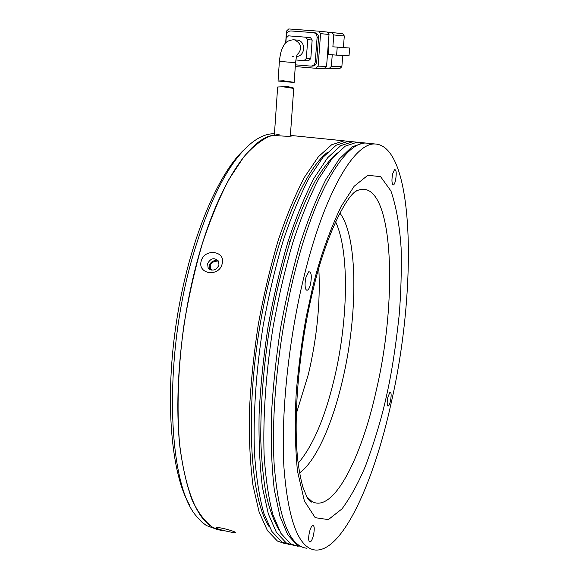 <?xml version="1.0" encoding="UTF-8"?>
<svg xmlns="http://www.w3.org/2000/svg" width="579" height="579" viewBox="0 0 579 579"><rect width="100%" height="100%" fill="white"/><g stroke="black" fill="none" stroke-linecap="round" stroke-linejoin="round"><path stroke-width="0.87" d="M244.917 148.977C217.682 173.157 188.79 242.116 176.617 320.788C164.393 399.452 171.044 473.919 189.68 505.214M217.161 529.438L206.406 525.566L201.55 521.802L196.925 516.765C168.084 485.817 162.779 361.839 191.765 259.732C208.563 201.557 228.097 162.945 250.374 143.903C258.741 136.991 266.651 133.611 274.099 133.756L274.46 133.763M318.812 268.352C320.513 302.137 317.046 337.405 308.412 374.172L296.238 413.862L308.412 374.172C317.046 337.405 320.513 302.137 318.812 268.352M290.383 135.479L291.968 135.942C290.289 136.362 285.961 136.318 278.984 135.819L272.311 135.139C263.09 138.533 253.551 145.836 243.687 157.054L229.031 179.229C219.441 197.54 210.568 218.92 202.411 243.39C194.884 269.213 188.747 296.332 183.999 324.739C178.035 367.47 176.581 408.94 179.591 444.035C182.363 466.066 186.518 484.703 192.062 499.938C198.25 512.98 205.27 522.2 213.123 527.599L222.126 530.473C201.253 527.809 187.183 500.003 179.91 447.046C174.105 394.74 180.72 321.808 197.425 260.507C215.837 192.25 244.476 145.662 268.07 136.579L279.187 134.27M211.458 270.053L210.604 269.076L210.177 265.623C211.241 262.801 213.238 261.447 216.191 261.556M296.614 56.445C305.263 56.402 306.204 41.326 297.599 40.125L296.101 40.002M293.321 82.413L278.05 81.017L283.384 80.785L294.161 82.334M332.874 46.805L349.651 48.035L332.874 46.805L333.801 34.95L344.302 35.992L343.383 47.558M327.83 32.236L332.172 32.576L333.801 34.95M325.391 68.206L329.096 68.51L331.347 66.447L332.252 54.795M328.792 46.515L328.177 54.469L336.594 55.135L349.028 55.765L349.651 48.035M342.746 55.446L341.856 66.679L331.347 66.447M329.024 34.472L326.57 66.339L318.124 66.158L320.578 33.633L329.024 34.472L327.381 32.069L318.725 31.15M316.076 68.293L324.305 68.431L326.57 66.339M344.302 35.992L342.717 33.683L332.006 32.547M337.224 47.167L336.594 55.135M329.35 68.517L339.656 68.691L341.856 66.679M320.578 33.633L318.899 31.179L288.755 28.95L286.482 31.114L285.657 43.049M295.283 66.578L315.816 68.286L318.124 66.158M311.14 66.1L312.124 66.122C314.723 66.057 316.257 64.638 316.727 61.859L318.544 37.707C318.544 35.145 317.415 33.51 315.157 32.808L314.6 32.721M316.727 61.859L315.28 61.808C314.81 64.602 313.275 66.028 310.662 66.093L295.406 64.834M315.28 61.808L317.097 37.577C317.097 35.008 315.968 33.365 313.702 32.656L290.911 30.94C288.313 31.034 286.793 32.475 286.344 35.276L285.816 42.882M304.199 60.643L308.477 60.788L310.785 58.645L312.161 40.031L310.431 37.563L309.222 37.461M295.855 59.977L304.011 60.643L306.342 58.472L307.71 39.661L312.161 40.031M310.185 37.534L288.48 35.847L286.178 38.033L285.838 42.86M305.719 37.136L307.71 39.661M283.536 86.828L288.494 86.814C292.033 87.386 293.777 87.928 293.727 88.421L282.972 86.778L277.645 86.995L274.395 134.675M369.402 143.411L366.022 143.071C345.12 141.739 314.679 191.591 294.364 273.874C278.608 336.978 270.914 411.763 274.193 464.901C278.687 518.625 289.558 546.402 306.805 548.233M391.339 402.224C373.976 482.155 342.536 551.845 315.483 550.05C298.619 548.306 288.089 520.535 283.891 466.739C280.873 413.515 288.682 338.541 304.344 275.249C324.522 192.72 354.493 142.687 374.924 143.976C414.926 145.546 417.3 289.225 391.339 402.224M313.507 535.105C314.73 528.489 314.404 525.283 312.522 525.471C311.35 526.369 310.322 528.641 309.425 532.275C308.419 537.109 308.419 540.301 309.403 541.857C310.771 542.537 312.139 540.287 313.507 535.105M310.518 284.267C311.987 275.785 311.364 271.631 308.658 271.812L305.907 277.536C304.67 283.587 304.807 287.734 306.334 289.992C307.833 290.875 309.229 288.964 310.518 284.267M395.5 180.539C396.702 173.396 396.383 169.712 394.56 169.495L392.692 173.772C391.657 179.251 391.708 182.942 392.859 184.846C393.771 185.352 394.654 183.919 395.5 180.539M390.478 400.972C391.505 395.175 391.332 392.236 389.964 392.164L387.872 397.165C386.996 401.674 386.975 404.605 387.785 405.973C388.668 406.393 389.566 404.721 390.478 400.972M235.183 532.217L235.515 532.434C237.774 533.831 219.897 530.053 216.503 528.309L216.076 527.73C216.843 526.521 232.461 530.415 235.183 532.217M201.203 261.028C204.481 247.935 226.085 250.801 222.148 263.915C219.028 277.377 197.316 274.294 201.203 261.028M218.978 265.168L218.522 261.115C214.36 257.279 210.713 258.104 207.593 263.597L208.1 267.744C212.283 271.493 215.909 270.632 218.978 265.168M327.453 152.342C302.187 171.847 272.144 246.256 258.661 333.511C245.083 420.752 251.177 500.763 269.358 526.999M209.555 269.278L209.236 265.493C211.342 260.991 214.498 259.66 218.71 261.484M351.866 141.638L348.334 141.276L336.167 145.22L322.988 157.278L309.309 177.594C300.117 195.116 291.382 216.249 283.095 241.009C275.286 267.447 268.649 295.623 263.184 325.528C256.041 370.734 253.066 415.223 254.456 452.995C256.142 476.712 259.233 496.71 263.727 512.994L271.935 531.536L281.843 541.987L289.558 544.615M294.146 545.541L286.221 542.907L276.436 532.47L268.338 513.935L262.461 487.489C259.768 466.175 258.647 441.842 259.095 414.492C260.507 385.911 263.517 356.512 268.135 326.281C273.592 296.339 280.214 268.128 287.987 241.646C296.238 216.85 304.923 195.673 314.05 178.129L327.627 157.77L340.698 145.684L352.741 141.725L356.693 142.181M337.195 152.776C329.972 159.29 322.597 168.793 315.07 181.299C307.558 195.47 300.306 212.24 293.3 231.622C282.986 262.815 274.721 297.288 268.504 335.038C262.996 372.89 260.434 408.246 260.818 441.104C261.621 461.687 263.459 479.875 266.326 495.66C269.713 509.853 273.86 521.143 278.774 529.532M360.608 142.521L357.156 142.173L345.229 146.147L332.274 158.262L318.805 178.658C309.743 196.238 301.109 217.443 292.902 242.283C285.15 268.801 278.55 297.056 273.093 327.041C265.935 372.369 262.859 416.96 264.096 454.797C265.667 478.551 268.62 498.577 272.962 514.869L280.945 533.404L290.607 543.826L298.163 546.417M303.874 547.691L297.215 545.208L287.727 534.808L279.925 516.28L274.316 489.812C271.79 468.469 270.798 444.079 271.356 416.656C272.861 388.002 275.93 358.51 280.562 328.177C286.012 298.134 292.59 269.821 300.291 243.238C308.433 218.341 316.995 197.084 325.963 179.461L339.272 159.008L352.054 146.849L363.8 142.847L367.202 143.194M285.273 543.717L277.471 541.076L267.447 530.61L259.124 512.068L253.037 485.643C250.215 464.358 248.984 440.069 249.339 412.769C250.685 384.253 253.653 354.92 258.248 324.776C263.713 294.906 270.364 266.774 278.209 240.379C286.54 215.656 295.326 194.551 304.576 177.065L318.356 156.786L331.658 144.757L343.94 140.835L347.914 141.283M293.22 39.756L294.523 39.879C301.702 43.678 302.549 48.766 297.063 55.143M293.285 56.322L292.583 56.308M297.599 40.125L293.531 39.77C288.682 40.219 285.49 42.035 283.942 45.213C282.082 48.375 280.547 50.981 279.382 61.425L295.558 62.648M317.097 37.577L318.544 37.707M310.785 58.645L306.342 58.472M355.593 191.403L357.323 190.549C392.946 175.734 398.822 295.174 376.292 390.282C361.347 458.452 333.099 513.79 311.893 501.443L306.783 496.905M386.62 395.341C391.491 373.976 395.667 347.371 399.134 315.526C400.986 293.452 401.645 270.892 401.109 247.863C399.597 225.376 396.195 206.399 390.919 190.94L380.584 176.646L367.831 175.292L354.16 186.257L341.053 206.587C328.807 232.548 319.34 259.479 312.653 287.379L306.277 316.619C302.151 338.997 298.836 363.793 296.347 391.02C294.682 419.174 295.051 445.844 297.454 471.038L304.388 500.994L315.193 517.669L328.351 519.609L342.001 508.883C350.787 496.833 358.625 482.524 365.523 465.95C374.931 440.51 381.966 416.981 386.62 395.341M299.582 472.898C315.924 461.354 332.433 423.951 342.522 380.287C357.981 315.331 358.155 237.079 339.909 213.108M335.625 221.858C349.622 251.51 348.182 320.397 334.358 378.42C325.022 417.597 312.957 445.881 298.163 463.265M274.46 133.792L274.099 133.756M297.273 54.65L297.686 54.006C297.201 55.403 296.687 53.746 295.558 62.67L294.154 82.421M342.717 33.683L332.172 32.576M318.899 31.179L327.381 32.069M313.702 32.656L315.157 32.808M305.965 37.172L310.431 37.563M279.382 61.439L278.05 80.944M293.727 88.421L290.332 136.159M292.88 88.413L293.546 88.471M355.788 191.265L357.149 190.498C347.103 194.443 325.847 235.11 313.275 289.095C298.728 347.697 292.916 419.5 297.924 461.253C299.227 471.263 300.885 479.897 302.897 487.149L307.029 497.354C309.041 500.56 310.568 502.138 311.618 502.08L311.893 501.443L306.631 496.616M366.022 143.071L374.924 143.976M309.063 541.285L309.403 541.857M305.799 289.203L306.334 289.992M392.555 184.433L392.859 184.846M290.057 241.457L289.435 241.899M348.334 141.276L352.741 141.725M357.156 142.173L363.8 142.847M290.39 135.406L343.94 140.835M209.222 269.032L208.1 267.744"/></g></svg>
